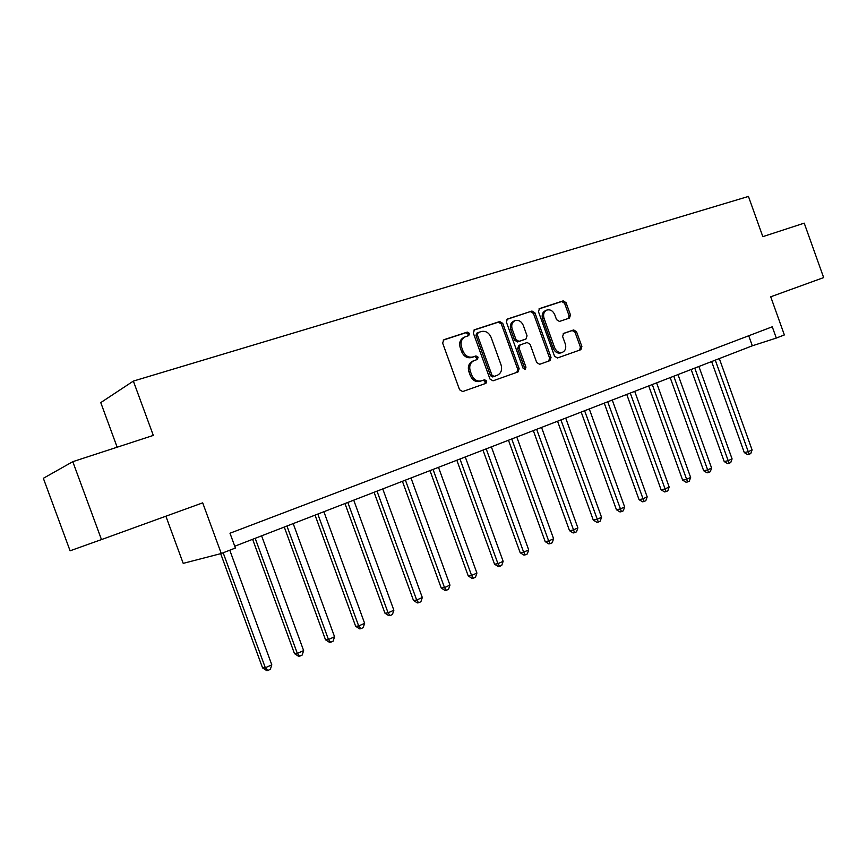 <?xml version="1.0" encoding="UTF-8"?>
<svg xmlns="http://www.w3.org/2000/svg" width="867" height="867" viewBox="0 0 867 867"><rect width="100%" height="100%" fill="white"/><g stroke="black" fill="none" stroke-linecap="round" stroke-linejoin="round"><path stroke-width="1.3" d="M469.502 333.383L467.324 332.094L443.915 339.712L442.625 343.039L459.564 389.749L462.707 391.559L485.932 383.333L486.745 381.025L484.588 379.757L481.618 380.808C477.229 381.794 473.924 379.865 471.681 375.021L470.282 371.152C468.928 366.221 470.131 362.731 473.924 360.672L477.338 359.491L478.129 357.215L475.961 355.936L472.97 356.944C468.57 357.887 465.243 355.925 463.011 351.07L461.602 347.201C460.258 342.357 461.428 338.91 465.135 336.851L468.733 335.637L469.502 333.383M467.801 335.952L468.115 334.001L465.947 332.711L443.21 340.113M484.751 383.745L485.347 381.556L483.19 380.299L481.618 380.808M476.308 359.848L476.731 357.789L474.574 356.51L471.594 357.529L472.97 356.944M569.413 318.091L570.497 314.992L566.053 302.67L563.203 300.871L539.469 308.609L538.472 311.687L554.555 356.229L557.448 357.984L580.868 349.683L581.887 346.572L576.522 331.703L573.683 329.937L563.626 333.383L562.618 336.494L565.295 343.917C566.4 347.905 565.479 350.702 562.51 352.305C559.085 353.172 556.451 351.612 554.62 347.634L544.053 318.362C542.959 314.461 543.837 311.708 546.698 310.115C550.209 309.172 552.908 310.733 554.793 314.797L556.538 319.652L559.421 321.44L569.413 318.091M101.482 539.577L70.097 550.805L43.35 478.302L72.785 461.678L101.482 539.577L202.694 502.86L221.269 553.514L235.412 548.02L229.993 533.227L772.269 326.794L776.301 338.065L784.364 334.933L770.72 296.796L823.65 277.592L804.218 223.144L762.83 236.648L748.449 196.43L133.355 381.09L100.767 402.602L117.153 447.209M72.785 461.678L153.307 435.418L133.355 381.09M502.752 323.369L499.728 321.538L474.542 329.742L473.306 333.004L489.963 379.02L493.03 380.819L518.033 371.954L519.149 368.713L502.752 323.369L501.343 323.998L498.33 322.166L473.859 330.132M507.607 318.969L531.98 311.036L534.917 312.846L551.033 357.464L549.96 360.639L539.653 364.292L536.706 362.525L530.116 344.297L527.158 342.508L520.135 344.903L519.073 348.09L525.966 367.164L525.196 369.418L523.061 368.182L506.426 322.166L507.26 319.121M165.89 516.212L183.208 563.366L221.269 553.514M234.751 546.232L752.318 345.803L776.301 338.065M748.72 335.767L752.318 345.803M465.135 336.851L463.758 337.458C460.063 339.517 458.881 342.964 460.236 347.797L461.602 347.201M471.594 357.529C467.183 358.461 463.867 356.51 461.634 351.655L460.236 347.797M472.883 361.116L472.537 361.246C468.754 363.295 467.541 366.795 468.895 371.715L470.282 371.152M480.22 381.35C475.842 382.336 472.526 380.407 470.293 375.574L468.895 371.715M516.862 372.366L517.718 369.266L501.343 323.998M478.205 332.538L477.349 334.825L491.947 375.151L494.092 376.408L497.409 375.238C501.191 373.211 502.405 369.732 501.039 364.812L491.123 337.393C488.934 332.614 485.672 330.652 481.326 331.519L478.205 332.538M477.966 332.646L476.72 333.199L475.961 335.431L477.349 334.825M496.087 375.747L492.684 376.95L490.538 375.704L475.961 335.431M506.946 319.359L531.98 311.036M548.746 361.073L549.57 358.028L533.476 313.486L530.55 311.665M520.037 344.947L518.704 345.489L517.642 348.664L524.524 367.716L525.966 367.164M524.362 369.461L524.524 367.716M523.289 325.385C521.36 321.245 518.585 319.674 514.955 320.66C512.007 322.307 511.086 325.103 512.191 329.059L515.984 339.55L518.965 341.36L525.998 338.964L527.049 335.811L523.289 325.385M514.955 320.66L513.535 321.278C510.587 322.925 509.666 325.721 510.771 329.677L512.191 329.059M524.676 339.506L517.534 341.945L514.554 340.146L510.771 329.677M546.698 310.115L545.256 310.744C542.395 312.337 541.507 315.089 542.601 318.98L544.053 318.362M562.51 352.305L561.036 352.869C557.611 353.736 554.988 352.186 553.157 348.209L542.601 318.98M579.622 350.127L580.402 347.147L575.049 332.289L572.209 330.533L563.247 333.6M568.47 318.406L569.023 315.61L564.59 303.298L561.74 301.51L538.971 308.923M220.673 553.666L262.571 667.893L265.324 667.742L271.805 664.848L229.777 550.209M223.166 552.778L265.324 667.742L267.751 670.516L266.657 670.57L262.571 667.893M271.805 664.848L270.341 669.346L267.751 670.516M252.622 539.307L294.487 653.631L297.338 653.415L303.634 650.608L261.617 535.828M255.191 538.309L297.338 653.415L299.668 656.178L298.53 656.254L294.487 653.631M303.634 650.608L302.182 655.051L299.668 656.178M284.278 527.049L325.504 639.77L328.452 639.499L334.564 636.768L293.198 523.592M286.955 526.02L328.452 639.499L330.674 642.252L329.493 642.349L325.504 639.77M334.564 636.768L333.123 641.157L330.674 642.252M315.057 515.128L355.654 626.299L358.689 625.974L364.628 623.308L323.89 511.714M317.821 514.066L358.689 625.974L360.813 628.716L359.599 628.835L355.654 626.299M364.628 623.308L363.186 627.643L360.813 628.716M344.968 503.543L384.97 613.197L388.08 612.817L393.867 610.227L353.725 500.151M347.83 502.437L388.08 612.817L390.117 615.548L388.871 615.7L384.97 613.197M393.867 610.227L392.426 614.519L390.117 615.548M374.078 492.272L413.483 600.452L416.669 600.029L422.305 597.504L382.759 488.912M377.015 491.134L416.669 600.029L418.62 602.749L417.341 602.912L413.483 600.452M422.305 597.504L420.874 601.741L418.62 602.749M402.407 481.304L441.238 588.043L444.5 587.577L449.973 585.127L411.001 477.977M405.42 480.145L444.5 587.577L446.364 590.286L445.053 590.47L441.238 588.043M449.973 585.127L448.553 589.3L446.364 590.286M429.978 470.629L468.256 575.97L471.583 575.46L476.915 573.076L438.496 467.324M433.056 469.437L471.583 575.46L473.371 578.159L472.027 578.354L468.256 575.97M476.915 573.076L475.495 577.205L473.371 578.159M456.822 460.225L494.569 564.211L497.951 563.658L503.142 561.339L465.276 456.963M459.976 459.011L497.951 563.658L499.663 566.346L498.308 566.563L494.569 564.211M503.142 561.339L501.733 565.414L499.663 566.346M482.984 450.103L520.2 552.756L523.646 552.16L528.697 549.906L491.361 446.852M486.192 448.857L523.646 552.16L525.283 554.837L523.896 555.075L520.2 552.756M528.697 549.906L527.299 553.937L525.283 554.837M508.474 440.23L545.18 541.593L548.67 540.965L553.601 538.754L516.775 437.011M511.747 438.962L548.67 540.965L550.242 543.631L548.833 543.88L545.18 541.593M553.601 538.754L552.214 542.742L550.242 543.631M533.324 430.606L569.532 530.702L573.076 530.051L577.877 527.895L541.55 427.42M536.64 429.317L574.572 532.696L573.152 532.956L569.532 530.702M577.877 527.895L576.49 531.839L574.572 532.696M557.546 421.221L593.277 520.092L596.864 519.398L601.557 517.306L565.707 418.067M560.927 419.921L598.306 522.042L596.864 522.313L593.277 520.092M601.557 517.306L600.17 521.197L598.306 522.042M581.183 412.074L616.437 509.742L620.078 509.016L624.652 506.967L589.278 408.942M584.607 410.741L621.444 511.649L619.992 511.931L616.437 509.742M624.652 506.967L623.275 510.826L621.444 511.649M604.245 403.144L639.044 499.641L642.718 498.883L647.183 496.889L612.265 400.034M607.713 401.8L644.029 501.505L642.555 501.798L639.044 499.641M647.183 496.889L645.807 500.703L644.029 501.505M626.754 394.431L661.098 489.779L664.816 488.999L669.172 487.048L634.709 391.342M630.255 393.065L666.073 491.6L664.577 491.914L661.098 489.779M669.172 487.048L667.807 490.82L666.073 491.6M648.722 385.913L682.643 480.155L686.382 479.353L690.641 477.446L656.612 382.856M652.277 384.547L687.585 481.933L686.09 482.258L682.643 480.155M690.641 477.446L689.287 481.174L687.585 481.933M670.18 377.6L703.679 470.748L707.45 469.925L711.601 468.061L678.005 374.577M673.767 376.213L708.599 472.493L707.082 472.829L703.679 470.748M711.601 468.061L710.257 471.756L708.599 472.493M691.151 369.483L724.227 461.569L728.031 460.713L732.084 458.903L698.9 366.481M694.76 368.085L729.125 463.281L727.597 463.617L724.227 461.569M732.084 458.903L730.751 462.545L729.125 463.281M711.634 361.55L744.298 452.596L748.134 451.718L752.101 449.94L719.317 358.58M715.275 360.141L749.186 454.265L747.647 454.611L744.298 452.596M752.101 449.94L750.768 453.56L749.186 454.265M465.947 332.711L467.324 332.094M483.19 380.299L484.588 379.757M474.574 356.51L475.961 355.936M461.634 351.655L463.011 351.07M470.293 375.574L471.681 375.021M517.718 369.266L519.149 368.713M498.33 322.166L499.728 321.538M490.538 375.704L491.947 375.151M492.684 376.95L494.092 376.408M495.772 375.866L497.181 375.324M533.476 313.486L534.917 312.846M549.57 358.028L551.033 357.464M517.642 348.664L519.073 348.09M514.554 340.146L515.984 339.55M517.534 341.945L518.965 341.36M524.459 339.604L525.901 339.008M553.157 348.209L554.62 347.634M572.209 330.533L573.683 329.937M575.049 332.289L576.522 331.703M580.402 347.147L581.887 346.572M561.74 301.51L563.203 300.871M564.59 303.298L566.053 302.67M569.023 315.61L570.497 314.992M472.537 361.246L473.924 360.672M476.72 333.199L478.107 332.581M495.989 375.779L497.279 375.292M518.704 345.489L520.135 344.903M524.568 339.561L525.998 338.964"/></g></svg>
